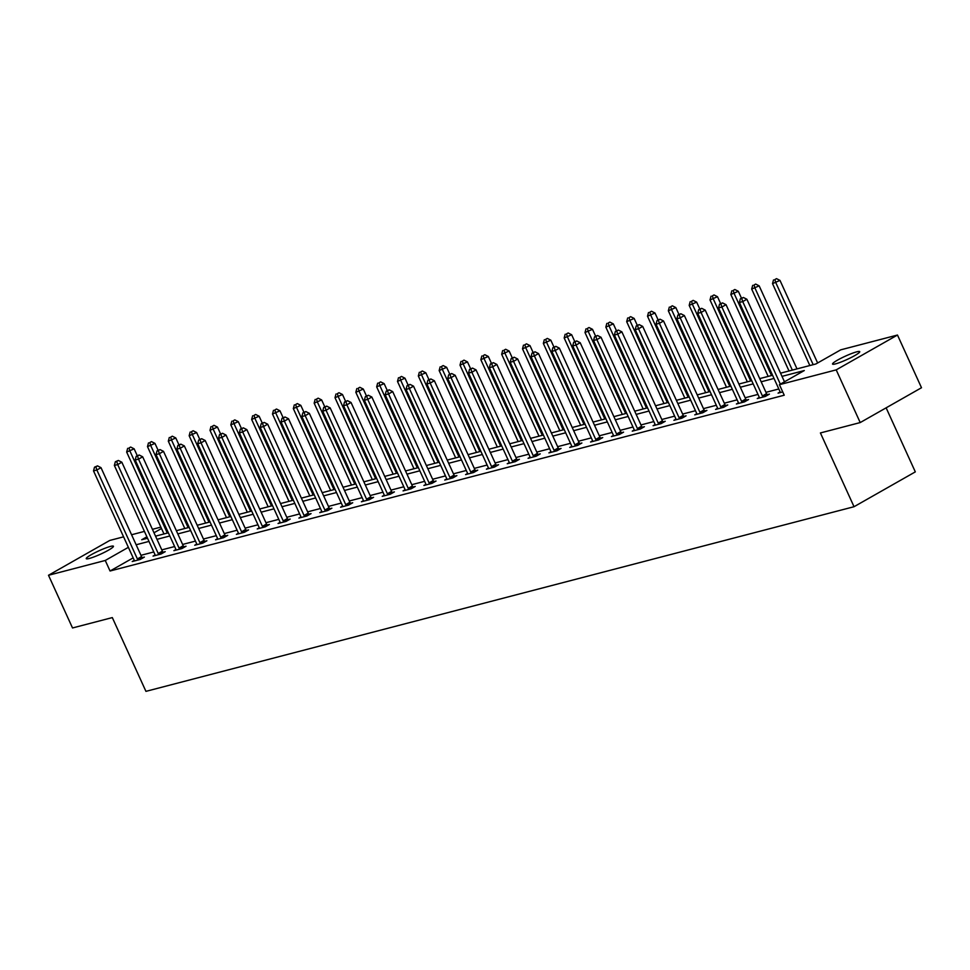 <?xml version="1.0" encoding="UTF-8"?>
<svg xmlns="http://www.w3.org/2000/svg" width="970" height="970" viewBox="0 0 970 970"><rect width="100%" height="100%" fill="white"/><g stroke="black" fill="none" stroke-linecap="round" stroke-linejoin="round"><path stroke-width="1.45" d="M835.534 363.883A14.938 1.867 155.5 0 1 832.539 364.053A14.938 1.867 155.5 0 1 841.245 358.136A14.938 1.867 155.5 0 1 856.74 351.831A14.938 1.867 155.5 0 1 859.735 351.661A14.938 1.867 155.5 0 1 851.029 357.578A14.938 1.867 155.5 0 1 835.534 363.883M89.24 558.477A14.938 1.867 155.5 0 1 86.245 558.647A14.938 1.867 155.5 0 1 94.951 552.73A14.938 1.867 155.5 0 1 110.447 546.425A14.938 1.867 155.5 0 1 113.441 546.255A14.938 1.867 155.5 0 1 104.736 552.172A14.938 1.867 155.5 0 1 89.24 558.477M886.131 407.837L915.316 471.881L854.036 506.716L145.936 691.355L112.314 617.587L72.52 627.966L48.5 575.271L109.792 540.436L123.578 536.834M131.58 534.749L144.421 531.402M152.411 529.317L160.862 527.11M780.559 373.171L815.879 363.968L840.723 349.843L897.48 335.038L836.201 369.873L779.431 384.678L804.288 370.552L782.014 376.36M836.201 369.873L860.208 422.568L921.5 387.733L897.48 335.038M133.169 557.871L110.059 571.003L784.233 395.214L779.431 384.678M778.813 388.982L765.973 392.329M757.982 394.414L745.142 397.761M737.139 399.846L724.311 403.193M716.309 405.278L703.48 408.625M695.478 410.71L682.637 414.057M674.647 416.142L661.807 419.501M653.804 421.586L640.976 424.933M632.973 427.018L620.133 430.365M612.143 432.45L599.302 435.797M591.3 437.882L578.472 441.229M570.469 443.314L557.641 446.661M549.638 448.746L536.798 452.093M528.808 454.178L515.967 457.525M507.965 459.61L495.136 462.957M487.134 465.042L474.294 468.389M466.303 470.474L453.463 473.821M445.46 475.906L432.632 479.253M424.63 481.338L411.801 484.685M403.799 486.77L390.958 490.117M382.968 492.202L370.128 495.549M362.125 497.634L349.297 500.981M341.294 503.066L328.454 506.413M320.464 508.498L307.623 511.845M299.621 513.93L286.793 517.277M278.79 519.362L265.95 522.709M257.959 524.794L245.119 528.141M237.116 530.226L224.288 533.573M216.286 535.67L203.458 539.017M195.455 541.102L182.615 544.449M174.624 546.534L161.784 549.881M153.781 551.966L140.953 555.313M134.26 560.381L132.223 561.533L140.238 559.447L144.372 557.095L142.214 557.653M155.091 554.937L153.054 556.101L161.069 554.015L165.215 551.663L163.045 552.221M175.934 549.505L173.897 550.669L181.899 548.583L186.046 546.231L183.888 546.789M196.764 544.073L194.727 545.237L202.742 543.151L206.877 540.787L204.718 541.357M217.595 538.641L215.558 539.805L223.573 537.72L227.72 535.355L225.549 535.925M238.426 533.209L236.389 534.373L244.404 532.275L248.55 529.923L246.392 530.493M259.269 527.777L257.232 528.941L265.246 526.843L269.381 524.491L267.223 525.061M280.1 522.345L278.063 523.509L286.077 521.411L290.212 519.059L288.054 519.629M300.93 516.913L298.893 518.077L306.908 515.979L311.055 513.627L308.884 514.197M321.773 511.481L319.736 512.645L327.739 510.547L331.886 508.195L329.727 508.765M342.604 506.049L340.567 507.213L348.582 505.115L352.716 502.763L350.558 503.333M363.435 500.617L361.398 501.781L369.412 499.683L373.559 497.331L371.389 497.901M384.278 495.185L382.228 496.337L390.243 494.251L394.39 491.899L392.232 492.469M405.108 489.753L403.071 490.905L411.086 488.819L415.221 486.467L413.062 487.025M425.939 484.321L423.902 485.473L431.917 483.387L436.051 481.035L433.893 481.593M446.77 478.889L444.733 480.041L452.747 477.955L456.894 475.603L454.724 476.161M467.613 473.457L465.576 474.609L473.578 472.523L477.725 470.171L475.567 470.729M488.443 468.025L486.406 469.177L494.421 467.091L498.556 464.739L496.397 465.297M509.274 462.593L507.237 463.745L515.252 461.659L519.399 459.307L517.228 459.865M530.117 457.161L528.068 458.313L536.083 456.227L540.229 453.875L538.071 454.433M550.948 451.729L548.911 452.881L556.925 450.795L561.06 448.443L558.902 449.001M571.779 446.297L569.742 447.449L577.756 445.363L581.891 443.011L579.733 443.569M592.609 440.853L590.572 442.017L598.587 439.931L602.734 437.579L600.563 438.137M613.452 435.421L611.415 436.585L619.43 434.499L623.564 432.147L621.406 432.705M634.283 429.989L632.246 431.153L640.261 429.067L644.395 426.703L642.237 427.273M655.114 424.557L653.077 425.721L661.091 423.635L665.238 421.271L663.068 421.841M675.957 419.125L673.92 420.289L681.922 418.203L686.069 415.839L683.911 416.409M696.787 413.693L694.75 414.857L702.765 412.759L706.9 410.407L704.741 410.977M717.618 408.261L715.581 409.425L723.596 407.327L727.742 404.975L725.572 405.545M738.449 402.829L736.412 403.993L744.427 401.895L748.573 399.543L746.415 400.113M759.292 397.397L757.255 398.561L765.269 396.463L769.404 394.111L767.246 394.681M780.122 391.965L778.086 393.129L782.729 391.916M860.208 422.568L820.414 432.947L854.036 506.716M110.059 571.003L105.257 560.466L48.5 575.271M128.367 547.335L105.257 560.466M774.011 378.445L761.171 381.792M753.181 383.877L740.34 387.224M732.338 389.309L719.51 392.656M711.507 394.741L698.667 398.088M690.676 400.173L677.836 403.52M669.846 405.605L657.005 408.952M649.003 411.037L636.174 414.384M628.172 416.469L615.332 419.816M607.341 421.901L594.501 425.248M586.498 427.333L573.67 430.692M565.668 432.778L552.827 436.124M544.837 438.21L531.996 441.556M523.994 443.642L511.166 446.988M503.163 449.074L490.335 452.42M482.332 454.506L469.492 457.852M461.502 459.938L448.661 463.284M440.659 465.37L427.831 468.716M419.828 470.802L406.988 474.148M398.997 476.234L386.157 479.58M378.154 481.666L365.326 485.012M357.324 487.098L344.495 490.444M336.493 492.53L323.653 495.876M315.662 497.962L302.822 501.308M294.819 503.394L281.991 506.74M273.989 508.826L261.148 512.172M253.158 514.258L240.317 517.604M232.315 519.69L219.487 523.036M211.484 525.122L198.656 528.468M190.654 530.554L177.813 533.9M169.823 535.986L156.982 539.332M148.98 541.418L136.152 544.764M146.882 536.81L141.705 539.756L147.525 538.241M155.527 536.155L168.368 532.809M176.358 530.711L189.198 527.365M197.201 525.279L210.029 521.933M218.032 519.847L230.872 516.501M238.862 514.415L251.703 511.069M259.705 508.983L272.534 505.637M280.536 503.551L293.364 500.205M301.367 498.119L314.207 494.773M322.198 492.687L335.038 489.341M343.041 487.255L355.869 483.909M363.871 481.823L376.712 478.477M384.702 476.391L397.542 473.045M405.545 470.959L418.373 467.613M426.376 465.527L439.204 462.181M447.206 460.095L460.047 456.749M468.037 454.663L480.877 451.317M488.88 449.231L501.708 445.885M509.711 443.799L522.551 440.453M530.541 438.367L543.382 435.021M551.384 432.935L564.213 429.589M572.215 427.503L585.055 424.157M593.046 422.071L605.886 418.725M613.889 416.639L626.717 413.281M634.719 411.195L647.548 407.849M655.55 405.763L668.391 402.417M676.381 400.331L689.221 396.985M697.224 394.899L710.052 391.553M718.055 389.467L730.895 386.121M738.885 384.035L751.726 380.689M759.728 378.603L772.556 375.257M161.493 528.505L153.987 532.772M137.4 558.962L141.535 556.598L101.001 467.661L96.867 470.013L137.4 558.962A2.34 1.346 -119.6 0 0 137.849 559.714L138.079 560.005M95.86 466.825L97.509 465.879L94.514 467.176L95.86 466.825L96.867 470.013L93.52 470.886L134.066 559.823A2.34 1.346 -119.6 0 1 134.321 560.636L134.381 560.975M141.535 556.598A2.34 1.346 -119.6 0 0 141.996 557.362L142.566 558.114M101.001 467.661L97.509 465.879M94.514 467.176L93.52 470.886M137.267 455.694L134.139 448.831L126.658 452.056L163.978 533.949M167.313 533.076L129.992 451.183L128.986 447.995L130.647 447.049L128.986 447.995M126.658 452.056L127.652 448.346M130.647 447.049L134.139 448.831M158.231 553.53L162.378 551.166L121.844 462.229L117.697 464.582L158.231 553.53A2.34 1.346 -119.6 0 0 158.692 554.282L158.91 554.573M116.691 461.393L118.352 460.447L115.357 461.744L116.691 461.393L117.697 464.582L114.363 465.442L154.897 554.391A2.34 1.346 -119.6 0 1 155.151 555.204L155.224 555.543M162.378 551.166A2.34 1.346 -119.6 0 0 162.827 551.93L163.409 552.682M121.844 462.229L118.352 460.447M115.357 461.744L114.363 465.442M179.062 548.086L183.209 545.734L142.675 456.797L138.528 459.149L179.062 548.086A2.34 1.346 -119.6 0 0 179.523 548.85L179.741 549.141M137.522 455.961L139.183 455.015L136.188 456.312L137.522 455.961L138.528 459.149L135.194 460.01L175.728 548.959A2.34 1.346 -119.6 0 1 175.994 549.772L176.055 550.099M183.209 545.734A2.34 1.346 -119.6 0 0 183.669 546.498L184.239 547.25M142.675 456.797L139.183 455.015M136.188 456.312L135.194 460.01M158.098 450.262L154.97 443.399L147.488 446.624L184.809 528.517M188.144 527.644L150.823 445.751L149.816 442.562L151.478 441.617L149.816 442.562M147.488 446.624L148.483 442.914M151.478 441.617L154.97 443.399M178.929 444.83L175.8 437.967L168.319 441.192L205.64 523.085M208.987 522.212L171.666 440.319L170.659 437.13L172.308 436.185L170.659 437.13M168.319 441.192L169.313 437.482M172.308 436.185L175.8 437.967M199.905 542.654L204.039 540.302L163.506 451.353L159.371 453.717L199.905 542.654A2.34 1.346 -119.6 0 0 200.353 543.418L200.572 543.709M158.352 450.529L160.014 449.583L157.019 450.88L158.352 450.529L159.371 453.717L156.024 454.578L196.558 543.527A2.34 1.346 -119.6 0 1 196.825 544.34L196.886 544.667M204.039 540.302A2.34 1.346 -119.6 0 0 204.5 541.066L205.07 541.818M163.506 451.353L160.014 449.583M157.019 450.88L156.024 454.578M220.736 537.222L224.882 534.87L184.336 445.921L180.202 448.286L220.736 537.222A2.34 1.346 -119.6 0 0 221.196 537.986L221.415 538.277M179.195 445.097L180.844 444.151L177.862 445.448L179.195 445.097L180.202 448.286L176.867 449.146L217.401 538.095A2.34 1.346 -119.6 0 1 217.656 538.908L217.716 539.235M224.882 534.87A2.34 1.346 -119.6 0 0 225.331 535.634L225.901 536.386M184.336 445.921L180.844 444.151M177.862 445.448L176.867 449.146M241.566 531.79L245.713 529.438L205.179 440.489L201.032 442.853L241.566 531.79A2.34 1.346 -119.6 0 0 242.027 532.554L242.245 532.845M200.026 439.665L201.687 438.719L198.692 440.016L200.026 439.665L201.032 442.853L197.698 443.714L238.232 532.663A2.34 1.346 -119.6 0 1 238.499 533.476L238.559 533.803M245.713 529.438A2.34 1.346 -119.6 0 0 246.162 530.202L246.744 530.954M205.179 440.489L201.687 438.719M198.692 440.016L197.698 443.714M199.771 439.398L196.631 432.535L189.162 435.748L226.483 517.653M229.817 516.78L192.496 434.887L191.49 431.698L193.139 430.753L191.49 431.698M189.162 435.748L190.156 432.05M193.139 430.753L196.631 432.535M220.602 433.966L217.474 427.091L209.993 430.316L247.314 512.221M250.648 511.348L213.327 429.455L212.321 426.266L213.982 425.321L212.321 426.266M209.993 430.316L210.987 426.618M213.982 425.321L217.474 427.091M241.433 428.534L238.305 421.659L230.824 424.884L268.144 506.789M271.491 505.916L234.17 424.023L233.152 420.834L234.813 419.889L233.152 420.834M230.824 424.884L231.818 421.186M234.813 419.889L238.305 421.659M262.409 526.358L266.544 524.006L226.01 435.057L221.863 437.409L262.409 526.358A2.34 1.346 -119.6 0 0 262.858 527.122L263.076 527.413M220.857 434.233L222.518 433.287L219.523 434.584L220.857 434.233L221.863 437.409L218.529 438.282L259.063 527.231A2.34 1.346 -119.6 0 1 259.329 528.044L259.39 528.371M266.544 524.006A2.34 1.346 -119.6 0 0 267.005 524.77L267.575 525.522M226.01 435.057L222.518 433.287M219.523 434.584L218.529 438.282M262.276 423.102L259.135 416.227L251.654 419.452L288.987 501.357M292.322 500.484L255.001 418.591L253.994 415.402L255.643 414.457L253.994 415.402M251.654 419.452L252.661 415.754M255.643 414.457L259.135 416.227M283.24 520.926L287.375 518.574L246.841 429.625L242.706 431.977L283.24 520.926A2.34 1.346 -119.6 0 0 283.689 521.69L283.919 521.981M241.7 428.801L243.349 427.855L240.354 429.14L241.7 428.801L242.706 431.977L239.36 432.85L279.906 521.799A2.34 1.346 -119.6 0 1 280.16 522.612L280.221 522.939M287.375 518.574A2.34 1.346 -119.6 0 0 287.835 519.338L288.405 520.09M246.841 429.625L243.349 427.855M240.354 429.14L239.36 432.85M283.107 417.67L279.978 410.795L272.497 414.02L309.818 495.925M313.152 495.052L275.832 413.147L274.825 409.97L276.486 409.025L274.825 409.97M272.497 414.02L273.491 410.322M276.486 409.025L279.978 410.795M304.071 515.494L308.217 513.142L267.684 424.193L263.537 426.545L304.071 515.494A2.34 1.346 -119.6 0 0 304.531 516.258L304.75 516.549M262.531 423.369L264.192 422.423L261.197 423.708L262.531 423.369L263.537 426.545L260.202 427.418L300.736 516.367A2.34 1.346 -119.6 0 1 300.991 517.18L301.064 517.507M308.217 513.142A2.34 1.346 -119.6 0 0 308.666 513.906L309.248 514.658M267.684 424.193L264.192 422.423M261.197 423.708L260.202 427.418M303.937 412.238L300.809 405.363L293.328 408.588L330.649 490.48M333.995 489.62L296.662 407.715L295.656 404.538L297.317 403.593L295.656 404.538M293.328 408.588L294.322 404.878M297.317 403.593L300.809 405.363M324.901 510.062L329.048 507.71L288.514 418.761L284.368 421.113L324.901 510.062A2.34 1.346 -119.6 0 0 325.362 510.826L325.58 511.117M283.361 417.937L285.022 416.991L282.027 418.276L283.361 417.937L284.368 421.113L281.033 421.986L321.567 510.935A2.34 1.346 -119.6 0 1 321.834 511.748L321.894 512.075M329.048 507.71A2.34 1.346 -119.6 0 0 329.509 508.474L330.079 509.226M288.514 418.761L285.022 416.991M282.027 418.276L281.033 421.986M324.768 406.806L321.64 399.931L314.159 403.156L351.479 485.048M354.826 484.188L317.505 402.283L316.499 399.106L318.148 398.161L316.499 399.106M314.159 403.156L315.153 399.446M318.148 398.161L321.64 399.931M345.744 504.63L349.879 502.278L309.345 413.329L305.21 415.681L345.744 504.63A2.34 1.346 -119.6 0 0 346.193 505.394L346.411 505.685M304.204 412.505L305.853 411.559L302.858 412.844L304.204 412.505L305.21 415.681L301.864 416.554L342.398 505.503A2.34 1.346 -119.6 0 1 342.665 506.316L342.725 506.643M349.879 502.278A2.34 1.346 -119.6 0 0 350.34 503.042L350.91 503.794M309.345 413.329L305.853 411.559M302.858 412.844L301.864 416.554M345.611 401.374L342.483 394.499L335.002 397.724L372.322 479.616M375.657 478.756L338.336 396.851L337.33 393.674L338.979 392.729L337.33 393.674M335.002 397.724L335.996 394.014M338.979 392.729L342.483 394.499M366.575 499.198L370.722 496.846L330.176 407.897L326.041 410.249L366.575 499.198A2.34 1.346 -119.6 0 0 367.036 499.962L367.254 500.253M325.035 407.073L326.684 406.127L323.701 407.412L325.035 407.073L326.041 410.249L322.707 411.122L363.241 500.071A2.34 1.346 -119.6 0 1 363.495 500.884L363.556 501.211M370.722 496.846A2.34 1.346 -119.6 0 0 371.171 497.61L371.74 498.362M330.176 407.897L326.684 406.127M323.701 407.412L322.707 411.122M366.442 395.942L363.313 389.067L355.832 392.292L393.153 474.184M396.487 473.324L359.167 391.419L358.16 388.242L359.821 387.297L358.16 388.242M355.832 392.292L356.827 388.582M359.821 387.297L363.313 389.067M387.406 493.766L391.553 491.414L351.019 402.465L346.872 404.817L387.406 493.766A2.34 1.346 -119.6 0 0 387.867 494.53L388.085 494.821M345.866 401.641L347.527 400.695L344.532 401.98L345.866 401.641L346.872 404.817L343.538 405.69L384.071 494.639A2.34 1.346 -119.6 0 1 384.338 495.452L384.399 495.779M391.553 491.414A2.34 1.346 -119.6 0 0 392.001 492.178L392.583 492.93M351.019 402.465L347.527 400.695M344.532 401.98L343.538 405.69M387.272 390.51L384.144 383.635L376.663 386.86L413.984 468.752M417.33 467.892L380.01 385.987L378.991 382.81L380.652 381.865L378.991 382.81M376.663 386.86L377.657 383.15M380.652 381.865L384.144 383.635M408.249 488.334L412.383 485.982L371.849 397.033L367.715 399.385L408.249 488.334A2.34 1.346 -119.6 0 0 408.697 489.098L408.916 489.389M366.696 396.196L368.357 395.263L365.363 396.548L366.696 396.196L367.715 399.385L364.368 400.258L404.902 489.207A2.34 1.346 -119.6 0 1 405.169 490.02L405.23 490.347M412.383 485.982A2.34 1.346 -119.6 0 0 412.844 486.746L413.414 487.498M371.849 397.033L368.357 395.263M365.363 396.548L364.368 400.258M408.115 385.078L404.975 378.203L397.494 381.428L434.827 463.32M438.161 462.447L400.84 380.555L399.834 377.378L401.483 376.433L399.834 377.378M397.494 381.428L398.5 377.718M401.483 376.433L404.975 378.203M429.079 482.902L433.214 480.55L392.68 391.601L388.546 393.953L429.079 482.902A2.34 1.346 -119.6 0 0 429.528 483.666L429.758 483.957M387.539 390.764L389.188 389.831L386.205 391.116L387.539 390.764L388.546 393.953L385.199 394.826L425.745 483.775A2.34 1.346 -119.6 0 1 426 484.588L426.06 484.915M433.214 480.55A2.34 1.346 -119.6 0 0 433.675 481.314L434.245 482.066M392.68 391.601L389.188 389.831M386.205 391.116L385.199 394.826M428.946 379.646L425.818 372.771L418.337 375.996L455.657 457.888M458.992 457.015L421.671 375.123L420.665 371.934L422.326 371.001L420.665 371.934M418.337 375.996L419.331 372.286M422.326 371.001L425.818 372.771M449.91 477.47L454.057 475.118L413.523 386.169L409.376 388.521L449.91 477.47A2.34 1.346 -119.6 0 0 450.371 478.234L450.589 478.525M408.37 385.332L410.031 384.399L407.036 385.684L408.37 385.332L409.376 388.521L406.042 389.394L446.576 478.343A2.34 1.346 -119.6 0 1 446.83 479.156L446.903 479.483M454.057 475.118A2.34 1.346 -119.6 0 0 454.506 475.882L455.088 476.634M413.523 386.169L410.031 384.399M407.036 385.684L406.042 389.394M449.777 374.214L446.649 367.339L439.167 370.564L476.488 452.457M479.835 451.583L442.502 369.691L441.495 366.502L443.157 365.569L441.495 366.502M439.167 370.564L440.162 366.854M443.157 365.569L446.649 367.339M470.753 472.038L474.888 469.686L434.354 380.737L430.207 383.089L470.753 472.038A2.34 1.346 -119.6 0 0 471.202 472.802L471.42 473.081M429.201 379.9L430.862 378.967L427.867 380.252L429.201 379.9L430.207 383.089L426.873 383.962L467.407 472.911A2.34 1.346 -119.6 0 1 467.673 473.724L467.734 474.051M474.888 469.686A2.34 1.346 -119.6 0 0 475.349 470.45L475.918 471.202M434.354 380.737L430.862 378.967M427.867 380.252L426.873 383.962M470.608 368.77L467.479 361.907L459.998 365.132L497.319 447.024M500.666 446.151L463.345 364.259L462.338 361.07L463.987 360.137L462.338 361.07M459.998 365.132L460.992 361.422M463.987 360.137L467.479 361.907M491.584 466.606L495.718 464.254L455.185 375.305L451.05 377.657L491.584 466.606A2.34 1.346 -119.6 0 0 492.032 467.37L492.251 467.649M450.044 374.468L451.693 373.535L448.698 374.82L450.044 374.468L451.05 377.657L447.703 378.53L488.237 467.479A2.34 1.346 -119.6 0 1 488.504 468.292L488.565 468.619M495.718 464.254A2.34 1.346 -119.6 0 0 496.179 465.018L496.749 465.77M455.185 375.305L451.693 373.535M448.698 374.82L447.703 378.53M491.45 363.338L488.322 356.475L480.841 359.7L518.162 441.592M521.496 440.719L484.175 358.827L483.169 355.638L484.83 354.705L483.169 355.638M480.841 359.7L481.835 355.99M484.83 354.705L488.322 356.475M512.415 461.174L516.561 458.822L476.027 369.873L471.881 372.225L512.415 461.174A2.34 1.346 -119.6 0 0 512.875 461.938L513.094 462.217M470.874 369.036L472.523 368.103L469.541 369.388L470.874 369.036L471.881 372.225L468.546 373.098L509.08 462.047A2.34 1.346 -119.6 0 1 509.335 462.86L509.395 463.187M516.561 458.822A2.34 1.346 -119.6 0 0 517.01 459.574L517.58 460.338M476.027 369.873L472.523 368.103M469.541 369.388L468.546 373.098M512.281 357.906L509.153 351.043L501.672 354.268L538.993 436.161M542.327 435.287L505.006 353.395L504 350.206L505.661 349.273L504 350.206M501.672 354.268L502.666 350.558M505.661 349.273L509.153 351.043M533.245 455.742L537.392 453.39L496.858 364.441L492.712 366.793L533.245 455.742A2.34 1.346 -119.6 0 0 533.706 456.506L533.924 456.785M491.705 363.604L493.366 362.671L490.371 363.956L491.705 363.604L492.712 366.793L489.377 367.666L529.911 456.615A2.34 1.346 -119.6 0 1 530.178 457.416L530.238 457.755M537.392 453.39A2.34 1.346 -119.6 0 0 537.841 454.142L538.423 454.894M496.858 364.441L493.366 362.671M490.371 363.956L489.377 367.666M533.112 352.474L529.984 345.611L522.503 348.836L559.823 430.728M563.17 429.855L525.849 347.963L524.831 344.774L526.492 343.841L524.831 344.774M522.503 348.836L523.497 345.126M526.492 343.841L529.984 345.611M554.088 450.31L558.223 447.958L517.689 359.009L513.554 361.361L554.088 450.31A2.34 1.346 -119.6 0 0 554.537 451.062L554.755 451.353M512.536 358.172L514.197 357.227L511.202 358.524L512.536 358.172L513.554 361.361L510.208 362.234L550.742 451.171A2.34 1.346 -119.6 0 1 551.008 451.984L551.069 452.323M558.223 447.958A2.34 1.346 -119.6 0 0 558.684 448.71L559.253 449.462M517.689 359.009L514.197 357.227M511.202 358.524L510.208 362.234M553.955 347.042L550.814 340.179L543.346 343.404L580.666 425.296M584.001 424.423L546.68 342.531L545.673 339.342L547.322 338.409L545.673 339.342M543.346 343.404L544.34 339.694M547.322 338.409L550.814 340.179M574.919 444.878L579.066 442.514L538.52 353.577L534.385 355.929L574.919 444.878A2.34 1.346 -119.6 0 0 575.38 445.63L575.598 445.921M533.379 352.74L535.028 351.795L532.045 353.092L533.379 352.74L534.385 355.929L531.039 356.802L571.585 445.739A2.34 1.346 -119.6 0 1 571.839 446.552L571.9 446.891M579.066 442.514A2.34 1.346 -119.6 0 0 579.514 443.278L580.084 444.03M538.52 353.577L535.028 351.795M532.045 353.092L531.039 356.802M574.786 341.61L571.657 334.747L564.176 337.972L601.497 419.864M604.831 418.991L567.511 337.099L566.504 333.91L568.165 332.965L566.504 333.91M564.176 337.972L565.17 334.262M568.165 332.965L571.657 334.747M595.75 439.446L599.896 437.082L559.363 348.145L555.216 350.497L595.75 439.446A2.34 1.346 -119.6 0 0 596.211 440.198L596.429 440.489M554.209 347.308L555.871 346.363L552.876 347.66L554.209 347.308L555.216 350.497L551.881 351.37L592.415 440.307A2.34 1.346 -119.6 0 1 592.682 441.12L592.743 441.459M599.896 437.082A2.34 1.346 -119.6 0 0 600.345 437.846L600.927 438.598M559.363 348.145L555.871 346.363M552.876 347.66L551.881 351.37M595.616 336.178L592.488 329.315L585.007 332.54L622.328 414.433M625.674 413.559L588.341 331.667L587.335 328.478L588.996 327.533L587.335 328.478M585.007 332.54L586.001 328.83M588.996 327.533L592.488 329.315M616.593 434.014L620.727 431.65L580.193 342.713L576.047 345.065L616.593 434.014A2.34 1.346 -119.6 0 0 617.041 434.766L617.259 435.057M575.04 341.876L576.701 340.931L573.707 342.228L575.04 341.876L576.047 345.065L572.712 345.926L613.246 434.875A2.34 1.346 -119.6 0 1 613.513 435.688L613.573 436.015M620.727 431.65A2.34 1.346 -119.6 0 0 621.188 432.414L621.758 433.166M580.193 342.713L576.701 340.931M573.707 342.228L572.712 345.926M616.459 330.746L613.319 323.883L605.838 327.108L643.171 409M646.505 408.127L609.184 326.235L608.178 323.046L609.827 322.101L608.178 323.046M605.838 327.108L606.832 323.398M609.827 322.101L613.319 323.883M637.423 428.57L641.558 426.218L601.024 337.281L596.889 339.633L637.423 428.57A2.34 1.346 -119.6 0 0 637.872 429.334L638.102 429.625M595.883 336.445L597.532 335.499L594.537 336.796L595.883 336.445L596.889 339.633L593.543 340.494L634.077 429.443A2.34 1.346 -119.6 0 1 634.344 430.256L634.404 430.583M641.558 426.218A2.34 1.346 -119.6 0 0 642.019 426.982L642.589 427.734M601.024 337.281L597.532 335.499M594.537 336.796L593.543 340.494M637.29 325.314L634.162 318.451L626.681 321.664L664.001 403.568M667.336 402.695L630.015 320.803L629.009 317.614L630.67 316.669L629.009 317.614M626.681 321.664L627.675 317.966M630.67 316.669L634.162 318.451M658.254 423.138L662.401 420.786L621.867 331.837L617.72 334.201L658.254 423.138A2.34 1.346 -119.6 0 0 658.715 423.902L658.933 424.193M616.714 331.012L618.363 330.067L615.38 331.364L616.714 331.012L617.72 334.201L614.386 335.062L654.92 424.011A2.34 1.346 -119.6 0 1 655.174 424.824L655.247 425.151M662.401 420.786A2.34 1.346 -119.6 0 0 662.849 421.55L663.419 422.302M621.867 331.837L618.363 330.067M615.38 331.364L614.386 335.062M658.121 319.882L654.993 313.019L647.511 316.232L684.832 398.137M688.166 397.263L650.846 315.371L649.839 312.182L651.5 311.237L649.839 312.182M647.511 316.232L648.506 312.534M651.5 311.237L654.993 313.019M679.085 417.706L683.232 415.354L642.698 326.405L638.551 328.769L679.085 417.706A2.34 1.346 -119.6 0 0 679.546 418.47L679.764 418.761M637.545 325.58L639.206 324.635L636.211 325.932L637.545 325.58L638.551 328.769L635.217 329.63L675.75 418.579A2.34 1.346 -119.6 0 1 676.017 419.392L676.078 419.719M683.232 415.354A2.34 1.346 -119.6 0 0 683.692 416.118L684.262 416.87M642.698 326.405L639.206 324.635M636.211 325.932L635.217 329.63M678.952 314.45L675.823 307.575L668.342 310.8L705.663 392.704M709.009 391.832L671.689 309.939L670.682 306.75L672.331 305.805L670.682 306.75M668.342 310.8L669.336 307.102M672.331 305.805L675.823 307.575M699.928 412.274L704.062 409.922L663.529 320.973L659.394 323.325L699.928 412.274A2.34 1.346 -119.6 0 0 700.376 413.038L700.595 413.329M658.375 320.149L660.036 319.203L657.042 320.5L658.375 320.149L659.394 323.325L656.047 324.198L696.581 413.147A2.34 1.346 -119.6 0 1 696.848 413.96L696.909 414.287M704.062 409.922A2.34 1.346 -119.6 0 0 704.523 410.686L705.093 411.438M663.529 320.973L660.036 319.203M657.042 320.5L656.047 324.198M699.794 309.018L696.654 302.143L689.185 305.368L726.506 387.272M729.84 386.399L692.519 304.507L691.513 301.318L693.162 300.373L691.513 301.318M689.185 305.368L690.179 301.67M693.162 300.373L696.654 302.143M720.759 406.842L724.905 404.49L684.359 315.541L680.225 317.893L720.759 406.842A2.34 1.346 -119.6 0 0 721.219 407.606L721.438 407.897M679.218 314.716L680.867 313.771L677.885 315.056L679.218 314.716L680.225 317.893L676.89 318.766L717.424 407.715A2.34 1.346 -119.6 0 1 717.679 408.528L717.739 408.855M724.905 404.49A2.34 1.346 -119.6 0 0 725.354 405.254L725.924 406.006M684.359 315.541L680.867 313.771M677.885 315.056L676.89 318.766M720.625 303.586L717.497 296.711L710.016 299.936L747.337 381.84M750.671 380.967L713.35 299.063L712.344 295.886L714.005 294.941L712.344 295.886M710.016 299.936L711.01 296.238M714.005 294.941L717.497 296.711M741.589 401.41L745.736 399.058L705.202 310.109L701.055 312.461L741.589 401.41A2.34 1.346 -119.6 0 0 742.05 402.174L742.268 402.465M700.049 309.284L701.71 308.339L698.715 309.624L700.049 309.284L701.055 312.461L697.721 313.334L738.255 402.283A2.34 1.346 -119.6 0 1 738.522 403.096L738.582 403.423M745.736 399.058A2.34 1.346 -119.6 0 0 746.185 399.822L746.767 400.574M705.202 310.109L701.71 308.339M698.715 309.624L697.721 313.334M741.456 298.154L738.328 291.279L730.846 294.504L768.167 376.408M771.514 375.536L734.193 293.631L733.174 290.454L734.836 289.509L733.174 290.454M730.846 294.504L731.841 290.794M734.836 289.509L738.328 291.279M762.432 395.978L766.567 393.626L726.033 304.677L721.886 307.029L762.432 395.978A2.34 1.346 -119.6 0 0 762.881 396.742L763.099 397.033M720.88 303.852L722.541 302.907L719.546 304.192L720.88 303.852L721.886 307.029L718.552 307.902L759.086 396.851A2.34 1.346 -119.6 0 1 759.352 397.664L759.413 397.991M766.567 393.626A2.34 1.346 -119.6 0 0 767.027 394.39L767.597 395.142M726.033 304.677L722.541 302.907M719.546 304.192L718.552 307.902M797 368.879L759.158 285.847L751.677 289.072L789.01 370.964M792.344 370.103L755.024 288.199L754.017 285.022L755.666 284.077L754.017 285.022M751.677 289.072L752.684 285.362M755.666 284.077L759.158 285.847M784.487 381.804L746.864 299.245L742.729 301.597L780.353 384.156M741.723 298.421L743.372 297.475L740.377 298.76L741.723 298.421L742.729 301.597L739.382 302.47L779.928 391.419A2.34 1.346 -119.6 0 1 780.183 392.232L780.244 392.559M746.864 299.245L743.372 297.475M740.377 298.76L739.382 302.47M817.625 362.974L780.001 280.415L772.52 283.64L809.841 365.532M813.175 364.671L775.854 282.767L774.848 279.59L776.509 278.645L774.848 279.59M772.52 283.64L773.514 279.93M776.509 278.645L780.001 280.415M137.849 559.714L141.996 557.362M158.692 554.282L162.827 551.93M179.523 548.85L183.669 546.498M200.353 543.418L204.5 541.066M221.196 537.986L225.331 535.634M242.027 532.554L246.162 530.202M262.858 527.122L267.005 524.77M283.689 521.69L287.835 519.338M304.531 516.258L308.666 513.906M325.362 510.826L329.509 508.474M346.193 505.394L350.34 503.042M367.036 499.962L371.171 497.61M387.867 494.53L392.001 492.178M408.697 489.098L412.844 486.746M429.528 483.666L433.675 481.314M450.371 478.234L454.506 475.882M471.202 472.802L475.349 470.45M492.032 467.37L496.179 465.018M512.875 461.938L517.01 459.574M533.706 456.506L537.841 454.142M554.537 451.062L558.684 448.71M575.38 445.63L579.514 443.278M596.211 440.198L600.345 437.846M617.041 434.766L621.188 432.414M637.872 429.334L642.019 426.982M658.715 423.902L662.849 421.55M679.546 418.47L683.692 416.118M700.376 413.038L704.523 410.686M721.219 407.606L725.354 405.254M742.05 402.174L746.185 399.822M762.881 396.742L767.027 394.39"/></g></svg>
